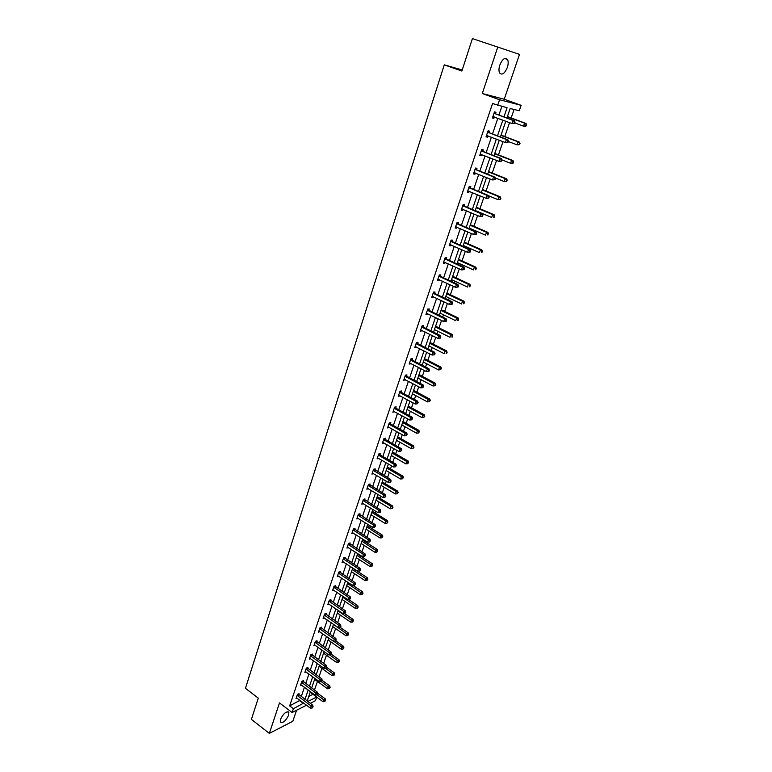 <?xml version="1.0" encoding="UTF-8"?>
<svg xmlns="http://www.w3.org/2000/svg" width="772" height="772" viewBox="0 0 772 772"><rect width="100%" height="100%" fill="white"/><g stroke="black" fill="none" stroke-linecap="round" stroke-linejoin="round"><path stroke-width="1.16" d="M280.545 719.263C283.565 713.328 286.335 711.022 288.853 712.334L288.67 715.152C285.669 721.058 282.899 723.364 280.361 722.052L280.545 719.263M499.812 65.08C502.456 58.933 505.023 57.051 507.503 59.444C508.458 61.374 508.41 64.037 507.349 67.425C504.705 73.543 502.138 75.415 499.658 73.022C498.702 71.111 498.76 68.467 499.812 65.08M482.297 93.518L504.241 99.25L519.488 54.387L497.766 47.073L482.297 93.518L499.561 99.752L521.129 105.32L519.247 110.763L510.167 108.505L506.914 118M306.552 705.212L292.115 712.508L279.483 702.916L269.341 733.4L251.392 719.379L258.292 698.139L245.448 688.306L444.276 64.838L461.868 71.043L472.396 38.6L497.766 47.073M269.341 733.4L292.829 721.27L296.573 710.25M504.241 99.25L521.129 105.32M314.474 690.043L317.437 681.415M319.019 676.822L321.914 668.388M323.613 663.476L326.44 655.235M328.245 649.995L331.005 641.966M332.915 636.389L335.608 628.562M337.644 622.647L340.259 615.043M342.411 608.78L344.959 601.388M347.226 594.778L349.697 587.598M352.09 580.631L354.483 573.683M357.002 566.349L359.308 559.632M360.524 556.11L360.717 555.531M361.962 551.922L364.191 545.437M365.397 541.925L365.735 540.95M366.97 537.351L369.113 531.117M370.319 527.604L370.792 526.234M372.027 522.644L374.092 516.651M375.288 513.148L375.906 511.363M377.141 507.783L379.11 502.032M380.316 498.548L381.069 496.338M382.294 492.768L384.186 487.277M385.382 483.803L386.289 481.168M387.515 477.607L389.31 472.377M390.507 468.913L391.558 465.834M392.784 462.293L394.482 457.323M395.679 453.868L396.885 450.356M398.101 446.814L399.713 442.124M400.9 438.679L402.26 434.704M403.476 431.181L404.991 426.771M406.178 423.336L407.693 418.897M408.909 415.384L410.328 411.254M411.505 407.828L413.194 402.926M414.39 399.423L415.712 395.582M416.89 392.176L418.742 386.782M419.939 383.288L421.155 379.756M422.323 376.35L424.349 370.473M425.546 366.999L426.655 363.757M427.823 360.37L430.014 353.991M431.21 350.527L432.214 347.603M433.372 344.225L435.746 337.335M436.933 333.88L437.82 331.275M438.978 327.907L441.536 320.496M442.713 317.06L443.495 314.773M444.653 311.425L447.384 303.473M448.561 300.057L449.227 298.098M450.375 294.759L453.299 286.277M454.467 282.861L455.026 281.249M456.165 277.93L459.272 268.878M460.44 265.491L460.884 264.217M462.013 260.917L465.323 251.305M466.481 247.928L466.799 247.011M467.928 243.72L471.431 233.53M472.589 230.172L472.782 229.612M473.902 226.341L477.607 215.552M479.943 208.768L483.861 197.381M486.051 191.012L490.172 179.007M492.227 173.053L496.56 160.431M498.461 154.911L503.026 141.643M504.772 136.557L509.559 122.632M511.151 118.01L514.084 109.479M316.694 697.058L315.43 700.715L310.238 703.34M462.206 69.982L444.276 64.838M303.126 681.551L303.444 680.605L301.842 681.367L300.424 685.575L301.495 685.053M312.091 655.071L312.419 654.106L310.817 654.83L309.369 659.114L310.508 658.603M321.229 628.08L321.567 627.105L319.965 627.781L318.489 632.152L319.685 631.641M330.551 600.577L330.889 599.583L329.297 600.211L327.791 604.669L329.055 604.158M340.047 572.534L340.394 571.521L338.802 572.1L337.267 576.645L338.609 576.144M349.735 543.951L350.083 542.909L348.5 543.44L346.927 548.072L348.365 547.589M359.607 514.789L359.964 513.727L358.382 514.21L356.789 518.929L358.324 518.466M369.682 485.048L370.049 483.967L368.466 484.391L366.835 489.207L368.437 488.724M379.969 454.698L380.335 453.598L378.762 453.965L377.093 458.877L378.724 458.356M390.458 423.731L390.835 422.612L389.262 422.911L387.563 427.929L389.223 427.37M401.16 392.118L401.546 390.979L399.983 391.221L398.246 396.345L399.935 395.747M412.094 359.858L412.489 358.681L410.926 358.864L409.16 364.094L410.868 363.448M423.249 326.903L423.654 325.707L422.101 325.823L420.296 331.169L422.043 330.474M434.646 293.254L435.061 292.028L433.517 292.077L431.673 297.529L433.217 297.481L433.449 296.795M446.293 258.871L446.718 257.626L445.183 257.597L443.292 263.175L444.836 263.194L445.106 262.393M458.192 223.745L458.626 222.471L457.101 222.365L455.171 228.068L456.696 228.155L457.014 227.238M470.351 187.847L470.795 186.544L469.279 186.361L467.311 192.18L468.826 192.353L469.183 191.302M482.789 151.148L483.233 149.816L481.728 149.546L479.711 155.5L481.226 155.751L481.622 154.564M495.499 113.609L495.962 112.249L494.466 111.892L492.401 117.991L493.897 118.328L494.35 116.997M503.942 116.91L507.079 107.733L492.555 103.525L289.654 705.888L299.999 700.301M301.244 696.633L304.438 687.234M305.683 683.577L308.925 674.043M310.17 670.385L313.451 660.726M314.696 657.078L318.025 647.283M319.261 643.636L322.638 633.706M323.873 630.068L327.289 620.003M328.525 616.374L331.999 606.165M333.224 602.546L336.746 592.192M337.972 588.582L341.542 578.083M342.768 574.474L346.387 563.84M347.603 560.24L351.27 549.452M352.495 545.862L356.21 534.928M357.426 531.339L361.2 520.251M362.415 516.68L366.237 505.428M367.443 501.868L371.322 490.461M372.529 486.9L376.466 475.34M377.672 471.798L381.657 460.064M382.854 456.532L386.897 444.633M388.094 441.111L392.195 429.049M393.392 425.536L397.551 413.3M398.738 409.797L402.955 397.377M404.142 393.894L408.427 381.3M409.604 377.826L413.946 365.06M415.124 361.585L419.524 348.635M420.701 345.18L425.169 332.047M426.337 328.602L430.863 315.275M432.03 311.849L436.624 298.32M437.782 294.914L442.452 281.191M443.601 277.795L448.339 263.87M449.487 260.502L454.283 246.364M455.432 243.006L460.305 228.666M461.434 225.327L466.385 210.775M467.514 207.456L472.532 192.691M473.651 189.381L478.746 174.395M479.866 171.114L485.038 155.905M486.148 152.634L491.388 137.204M492.497 133.952L497.824 118.28M498.915 115.057L501.848 106.43M489.101 132.485L489.564 131.134L488.058 130.825L486.022 136.847L487.528 137.146L487.952 135.882M476.536 169.599L476.98 168.277L475.465 168.055L473.477 173.941L474.992 174.154L475.369 173.034M464.242 205.892L464.676 204.609L463.152 204.464L461.202 210.225L462.727 210.351L463.065 209.366M452.209 241.404L452.633 240.15L451.109 240.082L449.198 245.718L450.732 245.766L451.022 244.907M440.436 276.154L440.86 274.919L439.316 274.928L437.454 280.448L438.998 280.429L439.239 279.686M428.923 310.17L429.328 308.964L427.784 309.041L425.951 314.436L427.505 314.349L427.717 313.731M417.642 343.463L418.038 342.285L416.484 342.43L414.699 347.718L416.426 347.053M406.593 376.07L406.989 374.912L405.425 375.124L403.679 380.307L405.377 379.679M395.775 408.002L396.161 406.873L394.598 407.153L392.88 412.219L394.55 411.64M385.18 439.287L385.556 438.178L383.983 438.515L382.304 443.485L383.945 442.945M374.796 469.945L375.163 468.855L373.59 469.251L371.94 474.124L373.552 473.622M364.625 499.986L364.982 498.924L363.4 499.378L361.788 504.145L363.371 503.682L362.512 503.161M354.647 529.438L355.004 528.395L353.412 528.897L351.829 533.577L353.315 533.095M344.872 558.31L345.219 557.288L343.627 557.838L342.073 562.431L343.463 561.939M335.28 586.623L335.617 585.62L334.025 586.228L332.5 590.725L333.813 590.223M325.871 614.396L326.209 613.412L324.607 614.058L323.121 618.478L324.346 617.967M316.645 641.638L316.974 640.673L315.372 641.368L313.905 645.701L315.072 645.18M307.584 668.369L307.912 667.423L306.31 668.156L304.872 672.412L305.982 671.891M298.706 694.607L299.015 693.671L297.413 694.453L296.004 698.621L297.056 698.1M497.651 105.388L499.561 99.752M292.115 712.508L293.399 708.715L303.724 703.089M289.654 705.888L293.399 708.715M304.979 699.422L308.192 690.004M309.447 686.337L312.708 676.803M313.953 673.136L317.263 663.466M318.508 659.809L321.856 650.005M323.101 646.357L326.498 636.418M327.743 632.77L331.188 622.695M332.423 619.057L335.916 608.838M337.161 605.209L340.693 594.845M341.928 591.227L345.518 580.727M346.753 577.109L350.392 566.455M351.627 562.856L355.313 552.048M356.539 548.458L360.283 537.505M361.508 533.915L365.301 522.808M366.526 519.228L370.367 507.966M371.593 504.396L375.491 492.98M376.707 489.409L380.664 477.829M381.879 474.278L385.894 462.534M387.1 458.993L391.172 447.075M392.379 443.553L396.499 431.471M397.705 427.949L401.894 415.693M403.09 412.18L407.336 399.751M408.533 396.258L412.837 383.645M414.024 380.162L418.395 367.375M419.582 363.901L424.011 350.922M425.189 347.468L429.686 334.305M430.863 330.86L435.427 317.504M436.595 314.079L441.227 300.53M442.395 297.114L447.084 283.363M448.252 279.966L453.01 266.012M454.168 262.634L459.002 248.478M460.151 245.11L465.062 230.751M466.201 227.402L471.181 212.821M472.319 209.492L477.376 194.698M478.505 191.379L483.629 176.373M484.758 173.073L489.959 157.835M491.079 154.564L496.367 139.095M497.477 135.843L502.842 120.142M307.767 701.507L316.665 697.029M505.805 121.243L500.42 136.962M499.301 140.224L494.003 155.703M492.874 158.984L487.653 174.24M486.524 177.541L481.371 192.566M480.232 195.885L475.166 210.698M474.018 214.027L469.019 228.618M467.871 231.976L462.949 246.355M461.791 249.723L456.937 263.899M455.779 267.286L450.993 281.249M449.835 284.646L445.116 298.407M443.948 301.833L439.297 315.391M438.12 318.826L433.546 332.192M432.359 335.637L427.852 348.819M426.665 352.283L422.216 365.272M421.02 368.746L416.639 381.542M415.442 385.035L411.119 397.657M409.922 401.15L405.657 413.599M404.451 417.112L400.253 429.377M399.047 432.899L394.907 444.99M393.691 448.522L389.609 460.45M388.393 463.991L384.369 475.745M383.153 479.306L379.177 490.895M377.952 494.456L374.044 505.892M372.818 509.462L368.958 520.733M367.733 524.323L363.921 535.43M362.686 539.03L358.932 549.982M357.706 553.592L354.001 564.4M352.765 568.009L349.108 578.662M347.873 582.281L344.273 592.79M343.029 596.418L339.477 606.782M338.233 610.42L334.73 620.649M333.485 624.287L330.03 634.372M328.785 638.019L325.369 647.959M324.124 651.616L320.756 661.43M319.512 665.088L316.192 674.767M314.937 678.424L311.666 687.977M310.412 691.644L307.179 701.063M308.79 696.383L312.969 694.298M299.816 700.841L303.541 703.63M492.468 117.798L493.897 118.328M486.109 136.605L487.528 137.146M479.817 155.201L481.226 155.751M473.593 173.594L474.992 174.154M467.446 191.784L468.826 192.353M461.357 209.772L462.727 210.351M455.335 227.566L456.696 228.155M449.381 245.168L450.732 245.766M443.495 262.577L444.836 263.194M437.666 279.802L438.998 280.429M431.905 296.844L433.217 297.481M426.202 313.712L427.505 314.349M420.557 330.397L421.85 331.043M414.969 346.908L416.253 347.554M409.45 363.245L410.714 363.901M403.978 379.409L405.242 380.085M398.564 395.409L399.819 396.094M393.209 411.244L394.453 411.93M387.911 426.926L389.136 427.62M382.661 442.443L383.877 443.138M378.386 455.065L394.424 464.532L393.566 467.012L378.676 458.51M372.384 473.043L373.523 473.718M367.395 488.155L368.418 488.772M514.625 123.327L515.049 122.101L514.461 121.966L514.036 123.192L514.625 123.327L511.942 123.52L492.864 116.63M514.036 123.192L511.942 123.52L513.004 120.451L514.47 120.789L495.962 113.966L494.302 112.384M494.003 113.262L513.004 120.451L514.461 121.966M494.292 116.977L492.69 117.141M515.049 122.101L514.47 120.789M514.77 122.912L523.503 126.145L524.555 123.134L525.973 123.462L507.407 116.562M525.983 124.62L525.568 125.826L526.128 125.952L526.552 124.746L524.555 123.134L507.329 116.794M526.128 125.952L524.921 126.463L523.503 126.145L525.568 125.826M525.973 123.462L526.552 124.746M508.053 142.338L508.478 141.131L507.889 141.006L507.465 142.222L508.053 142.338L505.39 142.54L486.476 135.505M507.465 142.222L505.39 142.54L506.432 139.51L507.908 139.8L489.573 132.842L487.914 131.25M487.605 132.176L506.432 139.51L507.889 141.006M487.779 135.824L486.331 135.949M508.478 141.131L507.908 139.8M501.559 161.136L501.974 159.939L501.385 159.843L500.97 161.039L501.559 161.136L498.905 161.348L480.165 154.168M500.97 161.039L498.905 161.348L499.938 158.347L501.414 158.598L483.243 151.505L481.603 149.913M481.274 150.878L499.938 158.347L501.385 159.843M481.342 154.448L480.039 154.554M501.974 159.939L501.414 158.598M508.343 141.517L516.999 144.818L518.041 141.836L519.459 142.125L501.057 135.09M519.459 143.312L519.045 144.499L519.614 144.615L520.029 143.428L518.041 141.836L500.97 135.37M519.614 144.615L516.999 144.818L519.045 144.499M519.459 142.125L520.029 143.428M501.964 159.91L510.572 163.278L511.595 160.335L513.023 160.576L494.784 153.416M513.013 161.802L512.598 162.979L513.168 163.075L513.583 161.898L511.595 160.335L494.669 153.744M513.168 163.075L510.572 163.278L512.598 162.979M513.023 160.576L513.583 161.898M495.142 179.722L495.547 178.544L494.958 178.457L494.543 179.644L495.142 179.722L492.497 179.944L473.921 172.629M494.543 179.644L492.497 179.944L493.52 176.981L495.006 177.193L476.99 169.956L475.369 168.364M475.021 169.367L493.52 176.981L494.958 178.457M474.973 172.87L473.815 172.957M495.547 178.544L495.006 177.193M495.315 177.975L504.203 181.545L505.216 178.631L506.654 178.834L488.579 171.538M506.635 180.079L506.229 181.246L507.204 180.156L505.216 178.631L488.444 171.915M506.799 181.323L504.203 181.545L506.229 181.246M506.654 178.834L507.204 180.156M488.792 198.105L489.197 196.937L488.599 196.87L488.193 198.037L488.792 198.105L486.157 198.336L467.745 190.877M488.193 198.037L486.157 198.336L487.171 195.403L488.657 195.577L470.804 188.204L469.193 186.602M468.836 187.664L487.171 195.403L488.599 196.87M468.672 191.089L467.658 191.147M489.197 196.937L488.657 195.577M488.763 195.827L497.911 199.61L498.915 196.725L500.352 196.889L482.432 189.468M500.324 198.163L499.918 199.311L500.903 198.23L498.915 196.725L482.288 189.893M500.497 199.379L497.911 199.61L499.918 199.311M500.352 196.889L500.903 198.23M482.51 216.285L482.915 215.127L482.317 215.079L481.911 216.237L482.51 216.285L479.885 216.527L461.637 208.932M481.911 216.237L479.885 216.527L480.888 213.622L482.384 213.748L464.686 206.259L463.094 204.648M462.717 205.748L480.888 213.622L482.317 215.079M462.447 209.106L461.569 209.144M482.915 215.127L482.384 213.748M475.224 210.505L491.687 217.472L492.681 214.626L494.128 214.741L476.363 207.195M494.08 216.044L493.684 217.193L494.659 216.092L492.681 214.626L476.199 207.678M494.263 217.231L493.684 217.193M494.128 214.741L494.659 216.092M476.305 234.263L476.7 233.115L476.102 233.076L475.706 234.225L476.305 234.263L473.69 234.514L455.605 226.794M475.706 234.225L473.69 234.514L474.683 231.648L476.179 231.735L458.636 224.112L457.053 222.5M456.667 223.639L474.683 231.648L476.102 233.076M456.291 226.92L455.548 226.949M476.7 233.115L476.179 231.735M469.212 228.068L485.53 235.151L486.514 232.324L487.972 232.411L470.351 224.739M487.914 233.742L487.518 234.871L488.493 233.771L486.514 232.324L470.177 225.26M488.097 234.9L487.518 234.871M487.972 232.411L488.493 233.771M470.167 252.039L470.553 250.91L469.559 252.029L470.167 252.039L467.562 252.299L449.622 244.454M469.559 252.029L467.562 252.299L468.536 249.462L470.042 249.51L452.653 241.771L451.08 240.16M450.684 241.337L468.536 249.462L469.955 250.89M450.192 244.541L449.593 244.56M470.553 250.91L470.042 249.51M463.258 245.438L479.441 252.627L480.416 249.838L481.873 249.887L464.406 242.099M481.805 251.238L481.41 252.357L482.384 251.257L480.416 249.838L464.213 242.669M481.998 252.376L481.41 252.357M481.873 249.887L482.384 251.257M464.088 269.631L464.474 268.511L463.48 269.631L464.088 269.631L461.492 269.901L443.717 261.93M463.48 269.631L461.492 269.901L462.467 267.093L463.972 267.102L446.737 259.247L445.174 257.626M444.759 258.852L462.467 267.093L463.875 268.502M464.474 268.511L463.972 267.102M457.371 262.625L473.419 269.92L474.384 267.17L475.841 267.17L458.52 259.276M475.764 268.55L475.378 269.66L476.343 268.56L474.384 267.17L458.317 259.884M475.957 269.66L475.378 269.66M475.841 267.17L476.343 268.56M458.076 287.02L458.462 285.91L457.854 285.93L457.478 287.039L458.076 287.02L455.499 287.3L437.869 279.213M457.478 287.039L455.499 287.3L456.455 284.53L457.97 284.501L440.88 276.53L439.345 274.928M438.901 276.164L456.455 284.53L457.854 285.93M458.462 285.91L457.97 284.501M451.552 279.628L467.456 287.039L468.411 284.308L469.878 284.279L452.701 276.26M469.781 285.679L469.405 286.779L470.37 285.669L468.411 284.308L452.479 276.916M469.994 286.759L469.405 286.779M469.878 284.279L470.37 285.669M452.141 304.236L452.517 303.135L451.909 303.164L451.533 304.264L452.141 304.236L449.565 304.525L432.088 296.313M451.533 304.264L449.565 304.525L450.51 301.775L452.035 301.707L435.08 293.621L433.613 292.077M433.102 293.302L450.51 301.775L451.909 303.164M452.517 303.135L452.035 301.707M445.782 296.458L461.56 303.965L462.505 301.263L463.972 301.205L446.94 293.08M463.875 302.634L463.499 303.714L464.464 302.605L462.505 301.263L446.708 293.775M464.088 303.685L463.499 303.714M463.972 301.205L464.464 302.605M446.255 321.258L446.631 320.168L446.023 320.216L445.647 321.297L446.255 321.258L443.697 321.557L426.366 313.229M445.647 321.297L443.697 321.557L444.633 318.836L446.158 318.74L429.348 310.537L427.929 309.032M427.37 310.248L444.633 318.836L446.023 320.216M446.631 320.168L446.158 318.74M440.079 313.114L455.731 320.718L456.657 318.045L458.134 317.948L441.246 309.717M458.018 319.396L457.651 320.467L458.607 319.357L456.657 318.045L440.986 310.45M458.24 320.428L457.651 320.467M458.134 317.948L458.607 319.357M440.436 338.097L440.812 337.026L440.194 337.084L439.828 338.155L440.436 338.097L437.888 338.406L420.701 329.972M439.828 338.155L437.888 338.406L438.814 335.714L440.349 335.579L423.674 327.28L422.303 325.813M421.695 327.019L438.814 335.714L440.194 337.084M440.812 337.026L440.349 335.579M434.433 329.586L449.951 337.296L450.877 334.643L452.353 334.517L435.601 326.18M452.228 335.994L451.861 337.046L452.826 335.936L450.877 334.643L435.331 326.961M452.46 336.997L451.861 337.046M452.353 334.517L452.826 335.936M434.684 354.763L435.051 353.701L434.433 353.769L434.067 354.83L434.684 354.763L432.146 355.081L415.095 346.531M434.067 354.83L432.146 355.081L433.063 352.418L434.588 352.244L418.057 343.839L416.735 342.411M416.089 343.617L433.063 352.418L434.433 353.769M435.051 353.701L434.588 352.244M428.846 345.895L444.238 353.692L445.154 351.077L446.631 350.913L430.023 342.478M446.505 352.408L446.139 353.46L447.094 352.341L445.154 351.077L429.743 343.299M446.727 353.393L446.139 353.46M446.631 350.913L447.094 352.341M410.53 360.041L427.36 368.939L426.453 371.573L409.556 362.927M411.225 358.835L412.509 360.235L428.904 368.736L427.36 368.939L428.74 370.28L428.373 371.342L428.991 371.255L429.348 370.203L428.74 370.28M429.348 370.203L428.904 368.736M426.453 371.573L428.373 371.342M423.317 362.039L438.583 369.923L439.49 367.337L440.976 367.144L424.494 358.604M440.831 368.659L440.474 369.692L441.43 368.582L439.49 367.337L424.204 359.462M440.474 369.692L438.583 369.923M440.976 367.144L441.43 368.582M405.039 376.282L421.734 385.296L420.837 387.901L404.065 379.148M405.763 375.086L407.008 376.447L423.268 385.054L421.734 385.296L423.095 386.627L422.738 387.669L423.712 386.531L423.095 386.627M423.712 386.531L423.268 385.054M420.837 387.901L422.738 387.669M417.845 378.01L432.986 385.99L433.883 383.423L435.369 383.202L419.032 374.565M435.225 384.736L434.868 385.768L435.823 384.649L418.723 375.462M434.868 385.768L432.986 385.99M435.369 383.202L435.823 384.649M399.597 392.369L416.156 401.469L415.268 404.046L398.642 395.196M400.359 391.163L401.575 392.504L417.7 401.199L416.156 401.469L417.517 402.791L417.16 403.824L418.135 402.685L417.517 402.791M418.135 402.685L417.7 401.199M415.268 404.046L417.16 403.824M412.431 393.826L427.447 401.894L428.335 399.356L429.83 399.095L413.618 390.371M429.666 400.658L429.319 401.672L430.265 400.552L413.29 391.298M429.319 401.672L427.447 401.894M429.83 399.095L430.265 400.552M394.212 408.282L410.636 417.488L409.758 420.036L393.266 411.09M395.013 407.076L396.19 408.388L412.18 417.179L410.636 417.488L411.987 418.791L411.64 419.814L412.605 418.675L411.987 418.791M412.605 418.675L412.18 417.179M409.758 420.036L411.64 419.814M407.066 409.478L421.966 417.633L422.844 415.114L424.339 414.825L408.253 406.004M424.175 416.407L423.828 417.411L424.774 416.291L407.925 406.979M423.828 417.411L421.966 417.633M424.339 414.825L424.774 416.291M388.885 424.04L405.175 433.333L404.306 435.852L387.949 426.81M389.715 422.824L390.854 424.118L406.728 432.995L405.175 433.333L406.526 434.626L406.178 435.64L407.143 434.491L406.526 434.626M407.143 434.491L406.728 432.995M404.306 435.852L406.178 435.64M401.758 424.967L416.542 433.208L417.411 430.718L418.906 430.4L402.955 421.493M418.733 432.002L418.385 432.995L419.331 431.866L402.608 422.496M418.385 432.995L416.542 433.208M418.906 430.4L419.331 431.866M383.607 439.635L399.771 449.014L398.912 451.514L382.68 442.375M384.466 438.419L385.585 439.673L401.324 448.648L399.771 449.014L401.112 450.298L400.764 451.302L401.739 450.153L401.112 450.298M401.739 450.153L401.324 448.648M398.912 451.514L400.764 451.302M396.509 440.31L411.167 448.628L412.026 446.168L413.531 445.811L397.705 436.817M413.348 447.432L413.001 448.416L413.946 447.297L397.348 437.859M413.001 448.416L411.167 448.628M413.531 445.811L413.946 447.297M379.274 453.839L380.364 455.084L395.978 464.146L394.424 464.532L395.756 465.815L395.418 466.799L396.383 465.661L395.756 465.815M396.383 465.661L395.978 464.146M393.566 467.012L395.418 466.799M391.308 455.49L405.85 463.885L406.699 461.453L408.214 461.077L392.504 451.996M408.021 462.708L407.674 463.683L408.62 462.563L392.137 453.067M407.674 463.683L405.85 463.885M408.214 461.077L408.62 462.563M373.223 470.341L389.127 479.894L388.287 482.346L372.307 473.033M374.13 469.115L390.69 479.48L389.127 479.894L390.458 481.168L390.121 482.143L390.748 481.979L391.086 480.995L390.458 481.168M391.086 480.995L390.69 479.48M388.287 482.346L390.121 482.143M386.154 470.524L400.591 478.997L401.43 476.585L402.945 476.179L387.361 467.021M402.743 477.839L402.405 478.804L403.341 477.675L386.975 468.131M402.405 478.804L400.591 478.997M402.945 476.179L403.341 477.675M368.109 485.472L383.887 495.113L383.047 497.535L367.202 488.136M369.045 484.237L385.45 494.659L383.887 495.113L385.209 496.367L384.881 497.332L385.836 496.184L385.209 496.367M385.836 496.184L385.45 494.659M383.047 497.535L384.881 497.332M381.059 485.414L395.38 493.964L396.21 491.571L397.725 491.137L382.265 481.892M397.512 492.816L397.184 493.771L398.12 492.642L381.87 483.04M397.184 493.771L395.38 493.964M397.725 491.137L398.12 492.642M363.043 500.439L378.695 510.167L377.865 512.56L362.145 503.074M363.998 499.204L380.258 509.684L378.695 510.167L380.017 511.411L379.689 512.367L380.316 512.183L380.644 511.218L380.017 511.411M380.644 511.218L380.258 509.684M377.865 512.56L379.689 512.367M376.003 500.15L390.217 508.777L391.047 506.413L392.562 505.949L377.218 496.628M392.34 507.638L392.012 508.584L392.948 507.455L376.813 497.795M392.012 508.584L390.217 508.777M392.562 505.949L392.948 507.455M358.025 515.271L373.561 525.066L372.741 527.44L357.147 517.877M359.009 514.017L375.124 524.564L373.561 525.066L374.874 526.311L374.545 527.257L375.501 526.108L374.874 526.311M375.501 526.108L375.124 524.564M372.741 527.44L374.545 527.257M371.004 514.75L385.112 523.435L385.923 521.1L387.447 520.608L372.22 511.209M387.216 522.316L386.888 523.252L387.824 522.123L371.805 512.415M386.888 523.252L385.112 523.435M387.447 520.608L387.824 522.123M353.065 529.949L368.476 539.821L367.665 542.176L352.186 532.526M354.068 528.695L370.049 539.29L368.476 539.821L369.788 541.056L369.46 541.992L370.415 540.844L369.788 541.056M370.415 540.844L370.049 539.29M367.665 542.176L369.46 541.992M366.053 529.196L380.056 537.959L380.857 535.643L382.381 535.131L367.269 525.655M382.15 536.858L381.822 537.785L382.758 536.646L382.15 536.858L366.845 526.89M381.822 537.785L380.056 537.959M382.381 535.131L382.758 536.646M348.143 544.482L363.438 554.431L362.637 556.757L347.284 547.039M349.176 543.218L365.011 553.871L363.438 554.431L364.741 555.657L364.423 556.583L365.378 555.425L364.741 555.657M365.378 555.425L365.011 553.871M362.637 556.757L364.423 556.583M361.151 543.507L375.047 552.347L375.839 550.05L377.363 549.51L362.367 539.956M377.122 551.247L376.804 552.163L377.73 551.034L377.122 551.247L361.933 541.23M376.804 552.163L375.047 552.347M377.363 549.51L377.73 551.034M343.279 558.87L358.459 568.896L357.658 571.203L342.421 561.408M344.322 557.596L360.032 568.317L358.459 568.896L359.752 570.103L359.434 571.029L360.07 570.798L360.389 569.871L359.752 570.103M360.389 569.871L360.032 568.317M357.658 571.203L359.434 571.029M356.297 557.683L370.087 566.58L370.878 564.313L372.403 563.743L357.513 554.122M372.152 565.5L371.834 566.416L372.76 565.278L372.152 565.5L357.069 555.425M371.834 566.416L370.087 566.58M372.403 563.743L372.76 565.278M338.454 573.123L353.518 583.217L352.736 585.504L337.605 575.632M339.516 571.84L355.091 582.609L353.518 583.217L354.811 584.423L354.502 585.33L355.448 584.172L354.811 584.423M355.448 584.172L355.091 582.609M352.736 585.504L354.502 585.33M351.492 571.724L365.166 580.689L365.957 578.431L367.482 577.852L352.707 568.153M367.231 579.618L366.912 580.515L367.839 579.386L367.231 579.618L352.254 569.485M366.912 580.515L365.166 580.689M367.482 577.852L367.839 579.386M333.687 587.231L348.635 597.403L347.854 599.661L332.848 589.721M334.768 585.948L350.208 596.766L348.635 597.403L349.919 598.589L349.61 599.497L350.556 598.339L349.919 598.589M350.556 598.339L350.208 596.766M347.854 599.661L349.61 599.497M346.724 585.63L360.302 594.652L361.084 592.423L362.608 591.815L353.036 585.475M362.348 593.6L362.039 594.488L362.956 593.35L362.348 593.6L347.487 583.41M362.039 594.488L360.302 594.652M362.608 591.815L362.956 593.35M328.959 601.205L343.791 611.443L343.019 613.682L328.119 603.665M330.049 599.912L345.373 610.787L343.791 611.443L345.074 612.63L344.766 613.528L345.711 612.37L345.074 612.63M345.711 612.37L345.373 610.787M343.019 613.682L344.766 613.528M342.006 599.4L355.487 608.49L356.259 606.281L357.783 605.644L348.751 599.574M357.513 607.448L357.214 608.326L358.131 607.188L357.513 607.448L342.758 597.2M357.214 608.326L355.487 608.49M357.783 605.644L358.131 607.188M324.279 615.052L339.005 625.349L338.233 627.568L323.449 617.484M325.388 613.74L340.577 624.673L339.005 625.349L340.278 626.526L339.969 627.414L340.606 627.144L340.915 626.256L340.278 626.526M340.915 626.256L340.577 624.673M338.233 627.568L339.969 627.414M337.335 613.045L350.71 622.184L351.472 620.003L353.007 619.347L344.505 613.547M352.736 621.161L352.428 622.029L353.344 620.891L352.736 621.161L338.078 610.864M352.428 622.029L350.71 622.184M353.007 619.347L353.344 620.891M319.637 628.755L334.257 639.129L333.494 641.32L318.817 631.178M320.766 627.443L335.839 638.425L334.257 639.129L335.53 640.297L335.222 641.165L335.859 640.885L336.158 640.007L335.53 640.297M336.158 640.007L335.839 638.425M333.494 641.32L335.222 641.165M332.703 626.555L345.991 635.761L346.744 633.59L348.278 632.915L340.182 627.327M347.998 634.738L347.69 635.607L348.606 634.468L347.998 634.738L333.446 624.394M347.69 635.607L345.991 635.761M348.278 632.915L348.606 634.468M315.044 642.343L329.548 652.765L328.804 654.946L314.233 644.726M316.182 641.011L331.14 652.041L329.548 652.765L330.821 653.923L330.522 654.791L331.458 653.633L330.821 653.923M331.458 653.633L331.14 652.041M328.804 654.946L330.522 654.791M328.119 639.94L341.301 649.204L342.054 647.052L343.588 646.357L335.81 640.905M343.299 648.2L343 649.059L343.916 647.911L343.299 648.2L333.832 641.291M343 649.059L341.301 649.204M343.588 646.357L343.916 647.911M310.498 655.785L324.896 666.275L324.153 668.436L309.697 658.159M311.647 654.453L326.479 665.532L324.896 666.275L326.16 667.423L325.861 668.291L326.498 667.992L326.797 667.124L326.16 667.423M326.797 667.124L326.479 665.532M324.153 668.436L325.861 668.291M323.574 653.199L336.669 662.521L337.403 660.388L338.947 659.664L331.256 654.212M338.647 661.527L338.348 662.376L339.265 661.237L338.647 661.527L329.634 654.868M338.348 662.376L336.669 662.521M338.947 659.664L339.265 661.237M305.992 669.112L320.283 679.659L319.55 681.792L305.191 671.457M307.159 667.77L321.866 678.897L320.283 679.659L321.548 680.798L321.248 681.657L321.885 681.348L322.175 680.489L321.548 680.798M322.175 680.489L321.866 678.897M319.55 681.792L321.248 681.657M319.077 666.342L332.066 675.712L332.8 673.599L334.344 672.856L326.71 667.375M334.044 674.728L333.745 675.568L334.652 674.429L334.044 674.728L325.466 668.32M333.745 675.568L332.066 675.712M334.344 672.856L334.652 674.429M301.524 682.313L315.719 692.918L314.986 695.032L300.742 684.639M302.701 680.962L317.302 692.127L315.719 692.918L316.974 694.047L316.674 694.896L317.311 694.578L317.601 693.729L316.974 694.047M317.601 693.729L317.302 692.127M314.986 695.032L316.674 694.896M314.619 679.36L327.521 688.778L328.245 686.694L329.789 685.922L322.156 680.373M329.48 687.804L329.19 688.643L330.098 687.505L329.48 687.804L321.297 681.628M329.19 688.643L327.521 688.778M329.789 685.922L330.098 687.505M297.104 695.389L311.193 706.052L310.469 708.146L296.323 697.685M298.291 694.028L312.776 705.241L311.193 706.052L312.438 707.171L312.149 708.011L313.075 706.843L312.438 707.171M313.075 706.843L312.776 705.241M310.469 708.146L312.149 708.011M310.199 692.252L323.005 701.729L323.729 699.664L325.273 698.872L317.495 693.14M324.954 700.764L324.665 701.594L325.572 700.455L324.954 700.764L317.031 694.713M324.665 701.594L323.005 701.729M325.273 698.872L325.572 700.455M494.128 113.388L495.624 113.745M494.476 113.619L495.962 113.966M493.038 116.611L493.742 116.775M487.73 132.302L489.226 132.61M488.068 132.533L489.573 132.842M486.649 135.486L487.19 135.592M481.4 151.003L482.905 151.273M481.738 151.235L483.243 151.505M475.147 169.502L476.652 169.724M475.484 169.734L476.99 169.956M468.951 187.789L470.476 187.972M469.289 188.021L470.804 188.204M462.833 205.883L464.358 206.018M463.171 206.114L464.686 206.259M456.783 223.774L458.307 223.87M457.111 224.005L458.636 224.112M450.8 241.472L452.324 241.53M451.118 241.713L452.653 241.771M444.875 258.977L446.409 259.006M445.193 259.218L446.737 259.247M439.017 276.299L440.551 276.279M439.336 276.54L440.88 276.53M433.217 293.428L434.761 293.379M433.536 293.669L435.08 293.621M427.485 310.383L429.029 310.296M427.804 310.624L429.348 310.537M421.811 327.154L423.365 327.029M422.12 327.396L423.674 327.28M416.195 343.743L417.748 343.598M416.504 343.994L418.057 343.839M410.646 360.167L412.2 359.984M410.945 360.418L412.509 360.235M405.146 376.418L406.709 376.205M405.454 376.668L407.008 376.447M399.703 392.504L401.266 392.253M400.002 392.755L401.575 392.504M394.318 408.417L395.891 408.137M394.617 408.668L396.19 408.388M388.992 424.166L390.564 423.857M389.291 424.426L390.854 424.118M383.713 439.76L385.286 439.422M384.012 440.021L385.585 439.673M378.492 455.2L380.065 454.824M378.791 455.451L380.364 455.084M373.33 470.476L374.902 470.08M373.619 470.727L375.192 470.331M368.205 485.598L369.788 485.173M368.495 485.858L370.077 485.434M363.139 500.574L364.722 500.121M363.429 500.835L365.011 500.381M358.131 515.397L359.713 514.914M358.411 515.657L359.993 515.175M353.161 530.074L354.744 529.573M353.441 530.335L355.033 529.833M348.249 544.607L349.832 544.077M348.529 544.868L350.112 544.337M343.376 559.005L344.968 558.446M343.656 559.266L345.248 558.706M338.561 573.249L340.143 572.67M338.831 573.519L340.423 572.93M333.784 587.367L335.376 586.759M334.054 587.627L335.646 587.019M329.055 601.34L330.648 600.712M329.326 601.6L330.918 600.973M324.375 615.178L325.967 614.531M324.645 615.448L326.238 614.792M319.733 628.89L321.326 628.215M320.004 629.161L321.596 628.485M315.14 642.468L316.742 641.773M315.41 642.738L317.002 642.034M310.585 655.92L312.187 655.196M310.855 656.19L312.457 655.467M306.079 669.247L307.681 668.504M306.349 669.507L307.941 668.774M301.62 682.438L303.222 681.676M301.881 682.709L303.483 681.946M297.191 695.514L298.793 694.732M297.452 695.784L299.053 695.003M288.853 712.334L287.956 711.649M507.503 59.444L504.647 58.479"/></g></svg>
